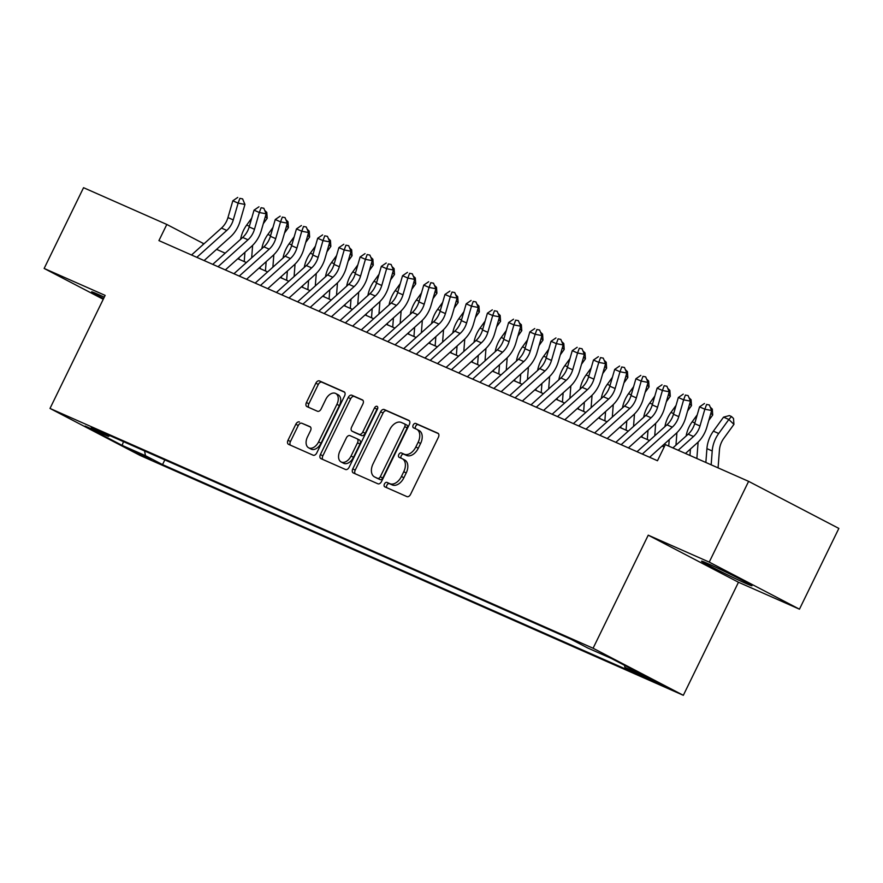 <?xml version="1.0" encoding="UTF-8"?>
<svg xmlns="http://www.w3.org/2000/svg" width="883" height="883" viewBox="0 0 883 883"><rect width="100%" height="100%" fill="white"/><g stroke="black" fill="none" stroke-linecap="round" stroke-linejoin="round"><path stroke-width="1.32" d="M384.436 483.983A2.472 1.589 -62.5 0 0 384.745 486.82A2.472 1.589 -62.5 0 0 384.811 486.842L406.931 496.61A3.532 2.274 -62.5 0 0 410.562 494.37L438.398 437.295A3.532 2.274 -62.5 0 0 437.946 433.244A3.532 2.274 -62.5 0 0 437.858 433.2L415.738 423.432A2.472 1.589 -62.5 0 0 413.2 425.01A2.472 1.589 -62.5 0 0 413.509 427.847A2.472 1.589 -62.5 0 0 413.575 427.869L416.434 429.138A11.291 7.274 -62.5 0 1 416.71 429.27A11.291 7.274 -62.5 0 1 418.156 442.228L415.827 446.975A11.291 7.274 -62.5 0 1 404.215 454.182L401.357 452.924A2.472 1.589 -62.5 0 0 398.818 454.491A2.472 1.589 -62.5 0 0 399.127 457.328A2.472 1.589 -62.5 0 0 399.193 457.361L402.052 458.619A11.291 7.274 -62.5 0 1 402.328 458.752A11.291 7.274 -62.5 0 1 403.763 471.71L401.445 476.467A11.291 7.274 -62.5 0 1 389.833 483.674L386.975 482.405A2.472 1.589 -62.5 0 0 384.436 483.983M404.491 459.9A11.291 7.274 -62.5 0 1 404.767 460.032A11.291 7.274 -62.5 0 1 406.202 472.979L403.884 477.736A11.291 7.274 -62.5 0 1 392.273 484.944L389.414 483.674A2.472 1.589 -62.5 0 0 386.875 485.253A2.472 1.589 -62.5 0 0 386.776 487.714M438.443 433.652L418.178 424.701A2.472 1.589 -62.5 0 0 415.639 426.279A2.472 1.589 -62.5 0 0 415.54 428.741M418.873 430.407A11.291 7.274 -62.5 0 1 419.149 430.54A11.291 7.274 -62.5 0 1 420.584 443.498L418.266 448.255A11.291 7.274 -62.5 0 1 406.655 455.451L403.796 454.193A2.472 1.589 -62.5 0 0 401.257 455.771A2.472 1.589 -62.5 0 0 401.158 458.233M104.271 297.174A28.046 0.894 -154 0 0 97.825 294.238A28.046 0.894 -154 0 0 91.633 291.865A28.046 0.894 -154 0 0 103.598 298.553M745.793 583.387A28.046 0.894 -154 0 0 751.974 585.76A28.046 0.894 -154 0 0 735.782 576.93A28.046 0.894 -154 0 0 707.747 563.542A28.046 0.894 -154 0 0 701.555 561.169A28.046 0.894 -154 0 0 717.747 570.01A28.046 0.894 -154 0 0 745.793 583.387M151.103 459.822L132.958 450.705L151.103 459.822M299.458 421.986A3.532 2.274 -62.5 0 0 295.827 424.237L288.013 440.253A3.532 2.274 -62.5 0 0 288.465 444.304A3.532 2.274 -62.5 0 0 288.553 444.348L313.123 455.198A3.532 2.274 -62.5 0 0 316.754 452.946L344.591 395.871A3.532 2.274 -62.5 0 0 344.138 391.82A3.532 2.274 -62.5 0 0 344.05 391.776L319.48 380.926A3.532 2.274 -62.5 0 0 315.849 383.178L306.423 402.527A3.532 2.274 -62.5 0 0 306.865 406.566A3.532 2.274 -62.5 0 0 306.953 406.61L317.472 411.257A3.532 2.274 -62.5 0 0 321.103 409.006L325.772 399.414A9.437 6.082 -62.5 0 1 335.717 393.498A9.437 6.082 -62.5 0 1 336.92 404.337L318.586 441.908A9.437 6.082 -62.5 0 1 308.653 447.813A9.437 6.082 -62.5 0 1 307.45 436.986L310.507 430.727A3.532 2.274 -62.5 0 0 310.054 426.677A3.532 2.274 -62.5 0 0 309.966 426.632L301.898 423.266A3.532 2.274 -62.5 0 0 298.266 425.518L290.452 441.522A3.532 2.274 -62.5 0 0 290.419 445.164M105.143 295.386L44.15 268.454L83.543 187.693L166.81 224.459L158.929 240.606L657.471 460.738L665.352 444.591L748.618 481.356L709.226 562.107L648.232 535.175L593.089 648.243L50 408.443L105.143 295.386M352.781 468.851A3.532 2.274 -62.5 0 0 353.222 472.902A3.532 2.274 -62.5 0 0 353.31 472.935L377.88 483.785A3.532 2.274 -62.5 0 0 381.511 481.533L409.348 424.469A3.532 2.274 -62.5 0 0 408.895 420.418A3.532 2.274 -62.5 0 0 408.818 420.374L384.237 409.524A3.532 2.274 -62.5 0 0 380.617 411.776L352.781 468.851L355.22 470.12A3.532 2.274 -62.5 0 0 355.176 473.763M345.507 469.491L320.926 458.641A3.532 2.274 -62.5 0 1 320.849 458.597A3.532 2.274 -62.5 0 1 320.397 454.557L348.233 397.482A3.532 2.274 -62.5 0 1 351.864 395.231L362.372 399.867A3.532 2.274 -62.5 0 1 362.46 399.911A3.532 2.274 -62.5 0 1 362.913 403.961L351.622 427.107A3.532 2.274 -62.5 0 0 352.074 431.158A3.532 2.274 -62.5 0 0 352.162 431.202L359.138 434.281A3.532 2.274 -62.5 0 0 362.77 432.03L374.513 407.924A2.472 1.589 -62.5 0 1 377.118 406.379A2.472 1.589 -62.5 0 1 377.427 409.215L349.127 467.239A3.532 2.274 -62.5 0 1 345.507 469.491M647.228 677.647L640.098 674.645L646.533 678.155L664.811 686.477L647.228 677.647M593.089 648.243L683.332 695.307L140.231 455.507L50 408.443M164.834 459.911L162.538 464.601L641.996 676.29L624.921 667.393L624.524 665.318M162.538 464.601L145.474 455.694L122.141 445.385L85.066 426.059L108.399 436.357L91.335 427.449L570.782 639.149L587.857 648.056L611.191 658.365L648.254 677.691L624.921 667.393M648.232 535.175L738.475 582.25L799.457 609.182L709.226 562.107M799.457 609.182L838.85 528.42L748.618 481.356M44.15 268.454L103.245 299.271M738.475 582.25L683.332 695.307M203.984 243.796L166.81 224.459M664.171 446.997L662.084 446.07M649.491 440.507L640.87 436.71M628.277 431.147L619.656 427.339M607.062 421.776L598.442 417.968M585.837 412.405L577.228 408.608M564.623 403.045L556.014 399.237M543.409 393.675L534.8 389.867M522.195 384.304L513.586 380.507M500.981 374.944L492.372 371.136M479.767 365.573L471.158 361.765M458.553 356.202L449.933 352.405M437.339 346.842L428.719 343.034M416.125 337.472L407.505 333.664M394.911 328.101L386.29 324.304M373.697 318.741L365.076 314.933M352.483 309.37L343.862 305.562M331.268 299.999L322.648 296.202M310.054 290.639L301.434 286.832M288.84 281.269L280.22 277.461M267.626 271.898L259.006 268.101M246.412 262.538L237.792 258.73M225.198 253.167L216.578 249.359M202.693 244.955L203.388 243.542M108.399 436.357L109.878 435.639M144.569 450.959L145.474 455.694M122.141 445.385L123.454 441.643M409.392 420.827L386.677 410.794A3.532 2.274 -62.5 0 0 383.056 413.045L355.22 470.12M377.758 478.343A2.472 1.589 -62.5 0 0 380.297 476.765L404.734 426.666A2.472 1.589 -62.5 0 0 404.414 423.829A2.472 1.589 -62.5 0 0 404.359 423.807L401.335 422.471A11.291 7.274 -62.5 0 0 389.723 429.668L373.023 463.917A11.291 7.274 -62.5 0 0 374.469 476.875A11.291 7.274 -62.5 0 0 374.734 477.008L380.198 479.612A2.472 1.589 -62.5 0 0 382.736 478.034L380.297 476.765M404.48 423.862L406.798 425.076A2.472 1.589 -62.5 0 1 406.853 425.098A2.472 1.589 -62.5 0 1 407.173 427.935L382.736 478.034M376.633 478.001A11.291 7.274 -62.5 0 0 376.909 478.144A11.291 7.274 -62.5 0 0 377.173 478.277L374.734 477.008M380.198 479.612L377.173 478.277M362.957 400.319L354.304 396.5A3.532 2.274 -62.5 0 0 350.672 398.752L322.836 455.827A3.532 2.274 -62.5 0 0 322.792 459.469M354.425 432.383A3.532 2.274 -62.5 0 0 354.513 432.427A3.532 2.274 -62.5 0 0 354.602 432.471L361.577 435.551A3.532 2.274 -62.5 0 0 365.198 433.299L376.953 409.204L374.513 407.924M377.769 408.101A2.472 1.589 -62.5 0 0 376.953 409.204M339.911 451.125A9.437 6.082 -62.5 0 0 341.114 461.952A9.437 6.082 -62.5 0 0 351.048 456.047L357.505 442.802A3.532 2.274 -62.5 0 0 357.052 438.763A3.532 2.274 -62.5 0 0 356.975 438.719L349.999 435.639A3.532 2.274 -62.5 0 0 346.368 437.891L339.911 451.125M341.114 461.952L343.553 463.233A9.437 6.082 -62.5 0 0 353.487 457.317L351.048 456.047M357.14 438.807L359.414 439.988A3.532 2.274 -62.5 0 1 359.491 440.032A3.532 2.274 -62.5 0 1 359.944 444.083L353.487 457.317M310.54 427.085L301.898 423.266M308.653 447.813L311.092 449.094A9.437 6.082 -62.5 0 0 321.026 443.178L318.586 441.908M335.717 393.498L338.156 394.778A9.437 6.082 -62.5 0 1 339.359 405.606L321.026 443.178M344.624 392.229L321.92 382.207A3.532 2.274 -62.5 0 0 318.288 384.458L308.862 403.796A3.532 2.274 -62.5 0 0 308.818 407.438M718.078 467.869L719.446 450.043A17.98 13.742 -66.2 0 1 723.762 438.387L733.928 424.381L728.85 419.48L718.696 433.498A26.965 20.607 113.8 0 0 712.217 450.97L711.157 464.811M731.488 416.522L728.85 419.48L723.552 417.14L729.358 415.584L731.488 416.522L733.508 418.476L733.928 424.381M723.552 417.14L713.387 431.158A26.965 20.607 113.8 0 0 706.919 448.63L705.859 462.471M672.89 447.913L688.188 434.16A17.98 13.742 113.8 0 0 694.678 423.641L699.546 406.864L704.844 409.215L706.599 404.436L709.325 404.955L706.599 404.436M678.188 450.253L693.497 436.5A17.98 13.742 113.8 0 0 699.987 425.992L704.844 409.215L711.665 410.518L706.808 427.295A26.965 20.607 -66.2 0 1 697.062 443.067L685.484 453.476M711.665 410.518L709.325 404.955M704.468 403.498L699.546 406.864M708.806 420.396L712.713 415.01L710.881 413.244M710.241 407.14L712.294 409.105L712.713 415.01M697.25 414.789L692.173 421.787A26.965 20.607 113.8 0 0 686.113 436.025M690.44 449.028L689.943 455.451M696.864 458.509L698.122 442.074M687.592 411.025L691.488 405.639L689.667 403.873M689.06 397.78L691.08 399.745L691.488 405.639M676.036 405.418L670.959 412.416A26.965 20.607 113.8 0 0 664.899 426.666M663.332 444.955L663.21 446.566M669.226 439.657L668.729 446.081M675.959 445.153L676.908 432.703M666.378 401.655L670.274 396.279L668.453 394.502M667.846 388.421L669.866 390.374L670.274 396.279M654.822 396.059L649.745 403.056A26.965 20.607 113.8 0 0 643.685 417.295M642.118 435.584L641.996 437.206M648.012 430.297L647.294 439.546M654.745 435.783L655.694 423.332M645.164 392.295L649.06 386.909L647.239 385.143M646.599 379.039L648.652 381.003L649.06 386.909M633.608 386.688L628.53 393.686A26.965 20.607 113.8 0 0 622.471 407.924M620.904 426.213L620.782 427.836M626.798 420.926L626.08 430.176M633.53 426.423L634.48 413.972M637.029 451.71L666.974 424.789A17.98 13.742 113.8 0 0 673.464 414.282L678.332 397.505L683.63 399.844L685.385 395.065L688.111 395.595L685.385 395.065M642.327 454.05L672.283 427.14A17.98 13.742 113.8 0 0 678.773 416.621L683.63 399.844L690.451 401.147L685.594 417.924A26.965 20.607 -66.2 0 1 675.848 433.696L649.623 457.273M690.451 401.147L688.111 395.595M683.254 394.138L678.332 397.505M615.815 442.339L645.76 415.429A17.98 13.742 113.8 0 0 652.25 404.911L657.118 388.134L662.416 390.474L664.171 385.705L666.897 386.224L664.171 385.705M621.113 444.69L651.069 417.769A17.98 13.742 113.8 0 0 657.559 407.251L662.416 390.474L669.237 391.787L664.38 408.564A26.965 20.607 -66.2 0 1 654.634 424.337L628.409 447.902M669.237 391.787L666.897 386.224M662.04 384.767L657.118 388.134M594.59 432.979L624.546 406.059A17.98 13.742 113.8 0 0 631.036 395.54L635.903 378.763L641.201 381.114L642.956 376.335L645.683 376.853L642.956 376.335M599.899 435.319L629.855 408.399A17.98 13.742 113.8 0 0 636.345 397.891L641.201 381.114L648.023 382.416L643.166 399.193A26.965 20.607 -66.2 0 1 633.42 414.966L607.195 438.542M648.023 382.416L645.683 376.853M640.826 375.396L635.903 378.763M573.376 423.608L603.332 396.688A17.98 13.742 113.8 0 0 609.822 386.18L614.689 369.403L619.987 371.743L621.731 366.964L624.469 367.494L621.731 366.964M578.685 425.948L608.641 399.039A17.98 13.742 113.8 0 0 615.131 388.52L619.987 371.743L626.809 373.045L621.952 389.822A26.965 20.607 -66.2 0 1 612.206 405.595L585.981 429.171M626.809 373.045L624.469 367.494M619.612 366.037L614.689 369.403M623.95 382.924L627.846 377.538L626.014 375.772M625.385 369.668L627.438 371.644L627.846 377.538M612.394 377.317L607.316 384.315A26.965 20.607 113.8 0 0 601.257 398.564M599.689 416.853L599.568 418.465M605.572 411.555L604.866 420.816M612.316 417.052L613.266 404.602M552.162 414.237L582.118 387.328A17.98 13.742 113.8 0 0 588.608 376.809L593.475 360.032L598.773 362.372L600.517 357.604L603.255 358.123L600.517 357.604M557.471 416.588L587.416 389.668A17.98 13.742 113.8 0 0 593.917 379.149L598.773 362.372L605.595 363.686L600.738 380.463A26.965 20.607 -66.2 0 1 590.992 396.235L564.767 419.8M605.595 363.686L603.255 358.123M598.398 356.666L593.475 360.032M602.736 373.553L606.632 368.178L604.8 366.401M604.193 360.319L606.224 362.273L606.632 368.178M591.18 367.957L586.102 374.955A26.965 20.607 113.8 0 0 580.043 389.193M578.475 407.482L578.354 409.105M584.358 402.195L583.652 411.445M591.102 407.681L592.052 395.231M530.948 404.878L560.904 377.957A17.98 13.742 113.8 0 0 567.394 367.438L572.261 350.661L577.559 353.012L579.303 348.233L582.04 348.752L579.303 348.233M536.257 407.218L566.202 380.297A17.98 13.742 113.8 0 0 572.703 369.789L577.559 353.012L584.38 354.315L579.524 371.092A26.965 20.607 -66.2 0 1 569.778 386.864L543.553 410.44M584.38 354.315L582.04 348.752M577.184 347.295L572.261 350.661M581.522 364.193L585.418 358.807L583.586 357.041M582.957 350.937L585.01 352.913L585.418 358.807M569.965 358.586L564.888 365.584A26.965 20.607 113.8 0 0 558.829 379.822M557.261 398.112L557.14 399.734M563.144 392.825L562.438 402.074M569.888 398.321L570.837 385.871M509.734 395.507L539.69 368.586A17.98 13.742 113.8 0 0 546.18 358.079L551.036 341.302L556.345 343.642L558.089 338.862L560.815 339.392L558.089 338.862M515.043 397.847L544.988 370.937A17.98 13.742 113.8 0 0 551.489 360.419L556.345 343.642L563.166 344.944L558.31 361.721A26.965 20.607 -66.2 0 1 548.564 377.494L522.339 401.07M563.166 344.944L560.815 339.392M555.97 337.935L551.036 341.302M560.308 354.823L564.204 349.436L562.372 347.67M561.754 341.6L563.796 343.542L564.204 349.436M548.751 349.215L543.674 356.213A26.965 20.607 113.8 0 0 537.615 370.463M536.047 388.752L535.926 390.363M541.93 383.454L541.224 392.714M548.674 388.95L549.623 376.5M488.52 386.136L518.476 359.226A17.98 13.742 113.8 0 0 524.966 348.708L529.822 331.931L535.131 334.271L536.875 329.502L539.601 330.021L536.875 329.502M493.829 388.487L523.774 361.566A17.98 13.742 113.8 0 0 530.275 351.048L535.131 334.271L541.952 335.584L537.085 352.361A26.965 20.607 -66.2 0 1 527.35 368.134L501.125 391.699M541.952 335.584L539.601 330.021M534.756 328.564L529.822 331.931M539.094 345.452L542.99 340.076L541.158 338.299M540.528 332.207L542.581 334.171L542.99 340.076M527.537 339.856L522.46 346.853A26.965 20.607 113.8 0 0 516.4 361.092M514.833 379.381L514.712 381.003M520.716 374.094L520.01 383.343M527.46 379.58L528.409 367.129M517.88 336.092L521.776 330.706L519.944 328.94M519.336 322.847L521.367 324.812L521.776 330.706M506.323 330.485L501.246 337.483A26.965 20.607 113.8 0 0 495.186 351.721M493.619 370.01L493.498 371.633M499.502 364.723L498.796 373.973M506.246 370.22L507.195 357.77M496.665 326.721L500.562 321.335L498.729 319.569M498.111 313.498L500.153 315.441L500.562 321.335M485.098 321.114L480.032 328.112A26.965 20.607 113.8 0 0 473.972 342.361M472.405 360.65L472.284 362.262M478.288 355.352L477.582 364.613M485.032 360.849L485.981 348.399M475.44 317.35L479.348 311.975L477.515 310.198M476.886 304.105L478.939 306.07L479.348 311.975M463.884 311.754L458.818 318.752A26.965 20.607 113.8 0 0 452.747 332.99M451.191 351.279L451.058 352.902M457.074 345.993L456.368 355.242M463.818 351.478L464.767 339.028M454.226 307.99L458.134 302.604L456.301 300.838M455.694 294.745L457.725 296.71L458.134 302.604M442.67 302.383L437.604 309.381A26.965 20.607 113.8 0 0 431.533 323.62M429.977 341.909L429.844 343.531M435.86 336.622L435.153 345.871M442.593 342.118L443.553 329.668M433.012 298.62L436.919 293.233L435.087 291.467M434.458 285.364L436.511 287.339L436.919 293.233M421.456 293.013L416.39 300.01A26.965 20.607 113.8 0 0 410.319 314.26M408.763 332.549L408.63 334.16M414.646 327.251L413.939 336.511M421.379 332.748L422.339 320.297M411.798 289.249L415.705 283.873L413.873 282.096M413.255 276.026L415.297 277.968L415.705 283.873M400.242 283.653L395.176 290.65A26.965 20.607 113.8 0 0 389.105 304.889M387.549 323.178L387.416 324.801M393.432 317.891L392.725 327.14M400.165 323.377L401.125 310.926M390.584 279.889L394.491 274.503L392.659 272.737M392.019 266.633L394.083 268.609L394.491 274.503M379.028 274.282L373.962 281.28A26.965 20.607 113.8 0 0 367.891 295.518M366.335 313.807L366.202 315.43M372.218 308.52L371.511 317.77M378.95 314.017L379.911 301.567M369.37 270.518L373.277 265.132L371.445 263.366M370.838 257.273L372.869 259.238L373.277 265.132M357.814 264.911L352.747 271.909A26.965 20.607 113.8 0 0 346.677 286.158M345.11 304.447L344.988 306.059M351.004 299.149L350.297 308.41M357.736 304.646L358.697 292.196M348.156 261.147L352.063 255.772L350.231 253.995M349.624 247.913L351.655 249.867L352.063 255.772M336.6 255.551L331.533 262.549A26.965 20.607 113.8 0 0 325.463 276.787M323.895 295.077L323.774 296.699M329.789 289.79L329.083 299.039M336.522 295.275L337.472 282.825M326.942 251.787L330.849 246.401L329.017 244.635M328.377 238.531L330.43 240.507L330.849 246.401M315.386 246.18L310.319 253.178A26.965 20.607 113.8 0 0 304.249 267.417M302.681 285.706L302.56 287.328M308.575 280.419L307.869 289.668M315.308 285.915L316.257 273.465M305.728 242.417L309.635 237.03L307.803 235.264M307.163 229.161L309.216 231.136L309.635 237.03M294.171 236.81L289.105 243.807A26.965 20.607 113.8 0 0 283.035 258.057M281.467 276.346L281.346 277.957M287.361 271.048L286.655 280.308M294.094 276.545L295.043 264.094M467.306 376.776L497.261 349.856A17.98 13.742 113.8 0 0 503.751 339.337L508.608 322.56L513.917 324.911L515.661 320.132L518.387 320.65L515.661 320.132M472.615 379.116L502.559 352.196A17.98 13.742 113.8 0 0 509.061 341.688L513.917 324.911L520.738 326.213L515.871 342.99A26.965 20.607 -66.2 0 1 506.136 358.763L479.911 382.339M520.738 326.213L518.387 320.65M513.542 319.193L508.608 322.56M446.092 367.405L476.047 340.485A17.98 13.742 113.8 0 0 482.537 329.977L487.394 313.2L492.703 315.54L494.447 310.761L497.173 311.291L494.447 310.761M451.401 369.745L481.345 342.836A17.98 13.742 113.8 0 0 487.846 332.317L492.703 315.54L499.524 316.842L494.657 333.619A26.965 20.607 -66.2 0 1 484.922 349.392L458.685 372.968M499.524 316.842L497.173 311.291M492.328 309.834L487.394 313.2M424.878 358.034L454.833 331.125A17.98 13.742 113.8 0 0 461.323 320.606L466.18 303.829L471.489 306.169L473.233 301.401L475.959 301.92L473.233 301.401M430.187 360.385L460.131 333.465A17.98 13.742 113.8 0 0 466.621 322.946L471.489 306.169L478.31 307.483L473.443 324.26A26.965 20.607 -66.2 0 1 463.707 340.032L437.471 363.597M478.31 307.483L475.959 301.92M471.114 300.463L466.18 303.829M403.663 348.675L433.619 321.754A17.98 13.742 113.8 0 0 440.109 311.235L444.966 294.458L450.275 296.809L452.019 292.03L454.745 292.549L452.019 292.03M408.972 351.015L438.917 324.094A17.98 13.742 113.8 0 0 445.407 313.586L450.275 296.809L457.096 298.112L452.228 314.889A26.965 20.607 -66.2 0 1 442.493 330.661L416.257 354.238M457.096 298.112L454.745 292.549M449.9 291.092L444.966 294.458M382.449 339.304L412.405 312.383A17.98 13.742 113.8 0 0 418.895 301.876L423.752 285.099L429.061 287.439L430.805 282.659L433.531 283.189L430.805 282.659M387.758 341.644L417.703 314.734A17.98 13.742 113.8 0 0 424.193 304.216L429.061 287.439L435.882 288.741L431.014 305.518A26.965 20.607 -66.2 0 1 421.279 321.291L395.043 344.867M435.882 288.741L433.531 283.189M428.685 281.732L423.752 285.099M361.235 329.933L391.191 303.024A17.98 13.742 113.8 0 0 397.681 292.505L402.538 275.728L407.847 278.068L409.591 273.3L412.317 273.818L409.591 273.3M366.533 332.284L396.489 305.363A17.98 13.742 113.8 0 0 402.979 294.845L407.847 278.068L414.668 279.381L409.8 296.158A26.965 20.607 -66.2 0 1 400.065 311.931L373.829 335.496M414.668 279.381L412.317 273.818M407.471 272.361L402.538 275.728M340.021 320.573L369.966 293.653A17.98 13.742 113.8 0 0 376.467 283.134L381.324 266.357L386.633 268.708L388.377 263.929L391.103 264.447L388.377 263.929M345.319 322.913L375.275 295.993A17.98 13.742 113.8 0 0 381.765 285.485L386.633 268.708L393.443 270.01L388.586 286.787A26.965 20.607 -66.2 0 1 378.851 302.56L352.615 326.136M393.443 270.01L391.103 264.447M386.257 262.991L381.324 266.357M318.807 311.202L348.752 284.282A17.98 13.742 113.8 0 0 355.253 273.774L360.109 256.997L365.419 259.337L367.162 254.558L369.889 255.088L367.162 254.558M324.105 313.542L354.061 286.633A17.98 13.742 113.8 0 0 360.551 276.114L365.419 259.337L372.229 260.64L367.372 277.417A26.965 20.607 -66.2 0 1 357.637 293.189L331.401 316.765M372.229 260.64L369.889 255.088M365.043 253.631L360.109 256.997M297.593 301.831L327.538 274.922A17.98 13.742 113.8 0 0 334.039 264.403L338.895 247.626L344.204 249.966L345.948 245.198L348.675 245.717L345.948 245.198M302.891 304.182L332.847 277.262A17.98 13.742 113.8 0 0 339.337 266.743L344.204 249.966L351.015 251.28L346.158 268.057A26.965 20.607 -66.2 0 1 336.423 283.829L310.187 307.394M351.015 251.28L348.675 245.717M343.829 244.26L338.895 247.626M276.379 292.472L306.324 265.551A17.98 13.742 113.8 0 0 312.825 255.032L317.681 238.255L322.979 240.606L324.734 235.827L327.461 236.346L324.734 235.827M281.677 294.812L311.633 267.891A17.98 13.742 113.8 0 0 318.123 257.383L322.979 240.606L329.8 241.909L324.944 258.686A26.965 20.607 -66.2 0 1 315.209 274.458L288.973 298.035M329.8 241.909L327.461 236.346M322.615 234.889L317.681 238.255M255.165 283.101L285.11 256.18A17.98 13.742 113.8 0 0 291.611 245.673L296.467 228.896L301.765 231.236L303.52 226.456L306.246 226.986L303.52 226.456M260.463 285.441L290.419 258.531A17.98 13.742 113.8 0 0 296.909 248.013L301.765 231.236L308.586 232.538L303.73 249.315A26.965 20.607 -66.2 0 1 293.995 265.088L267.759 288.664M308.586 232.538L306.246 226.986M301.401 225.529L296.467 228.896M233.951 273.73L263.896 246.821A17.98 13.742 113.8 0 0 270.397 236.302L275.253 219.525L280.551 221.865L282.306 217.097L285.032 217.615L282.306 217.097M239.249 276.081L269.205 249.161A17.98 13.742 113.8 0 0 275.695 238.642L280.551 221.865L287.372 223.178L282.516 239.955A26.965 20.607 -66.2 0 1 272.77 255.728L246.545 279.293M287.372 223.178L285.032 217.615M280.176 216.158L275.253 219.525M284.514 233.046L288.421 227.671L286.589 225.893M285.949 219.801L288.001 221.765L288.421 227.671M272.957 227.45L267.88 234.448A26.965 20.607 113.8 0 0 261.821 248.686M260.253 266.975L260.132 268.598M266.147 261.688L265.441 270.938M272.88 267.174L273.829 254.723M212.737 264.37L242.682 237.45A17.98 13.742 113.8 0 0 249.172 226.931L254.039 210.154L259.337 212.505L261.092 207.726L263.818 208.245L261.092 207.726M218.035 266.71L247.991 239.79A17.98 13.742 113.8 0 0 254.481 229.282L259.337 212.505L266.158 213.807L261.302 230.584A26.965 20.607 -66.2 0 1 251.556 246.357L225.331 269.933M266.158 213.807L263.818 208.245M258.962 206.788L254.039 210.154M263.3 223.686L267.207 218.3L265.375 216.534M264.734 210.43L266.787 212.406L267.207 218.3M251.743 218.079L246.666 225.077A26.965 20.607 113.8 0 0 240.606 239.315M239.039 257.604L238.918 259.227M244.933 252.317L244.227 261.567M251.666 257.814L252.615 245.364M191.523 254.999L221.467 228.079A17.98 13.742 113.8 0 0 227.957 217.571L232.825 200.794L238.123 203.134L239.878 198.355L242.604 198.885L239.878 198.355M196.821 257.339L226.776 230.43A17.98 13.742 113.8 0 0 233.267 219.911L238.123 203.134L244.944 204.437L240.088 221.214A26.965 20.607 -66.2 0 1 230.342 236.986L204.116 260.562M244.944 204.437L242.604 198.885M237.748 197.428L232.825 200.794M658.012 682.791L657.68 683.475M392.273 484.944L389.833 483.674M403.884 477.736L401.445 476.467M406.202 472.979L403.763 471.71M403.796 454.193L401.357 452.924M406.655 455.451L404.215 454.182M418.266 448.255L415.827 446.975M420.584 443.498L418.156 442.228M418.178 424.701L415.738 423.432M389.414 483.674L386.975 482.405M383.056 413.045L380.617 411.776M386.677 410.794L384.237 409.524M407.173 427.935L404.734 426.666M322.836 455.827L320.397 454.557M350.672 398.752L348.233 397.482M354.304 396.5L351.864 395.231M354.602 432.471L352.162 431.202M361.577 435.551L359.138 434.281M365.198 433.299L362.77 432.03M359.944 444.083L357.505 442.802M339.359 405.606L336.92 404.337M308.862 403.796L306.423 402.527M318.288 384.458L315.849 383.178M321.92 382.207L319.48 380.926M290.452 441.522L288.013 440.253M298.266 425.518L295.827 424.237M718.696 433.498L713.387 431.158M712.217 450.97L706.919 448.63M688.188 434.16L693.497 436.5M694.678 423.641L699.987 425.992M694.877 422.979L692.173 421.787M673.663 413.608L670.959 412.416M652.449 404.248L649.745 403.056M631.235 394.878L628.53 393.686M666.974 424.789L672.283 427.14M673.464 414.282L678.773 416.621M645.76 415.429L651.069 417.769M652.25 404.911L657.559 407.251M624.546 406.059L629.855 408.399M631.036 395.54L636.345 397.891M603.332 396.688L608.641 399.039M609.822 386.18L615.131 388.52M610.021 385.507L607.316 384.315M582.118 387.328L587.416 389.668M588.608 376.809L593.917 379.149M588.806 376.147L586.102 374.955M560.904 377.957L566.202 380.297M567.394 367.438L572.703 369.789M567.592 366.776L564.888 365.584M539.69 368.586L544.988 370.937M546.18 358.079L551.489 360.419M546.378 357.405L543.674 356.213M518.476 359.226L523.774 361.566M524.966 348.708L530.275 351.048M525.164 348.045L522.46 346.853M503.95 338.675L501.246 337.483M482.736 329.304L480.032 328.112M461.511 319.944L458.818 318.752M440.297 310.573L437.604 309.381M419.083 301.202L416.39 300.01M397.869 291.843L395.176 290.65M376.655 282.472L373.962 281.28M355.441 273.101L352.747 271.909M334.227 263.741L331.533 262.549M313.012 254.37L310.319 253.178M291.798 244.999L289.105 243.807M497.261 349.856L502.559 352.196M503.751 339.337L509.061 341.688M476.047 340.485L481.345 342.836M482.537 329.977L487.846 332.317M454.833 331.125L460.131 333.465M461.323 320.606L466.621 322.946M433.619 321.754L438.917 324.094M440.109 311.235L445.407 313.586M412.405 312.383L417.703 314.734M418.895 301.876L424.193 304.216M391.191 303.024L396.489 305.363M397.681 292.505L402.979 294.845M369.966 293.653L375.275 295.993M376.467 283.134L381.765 285.485M348.752 284.282L354.061 286.633M355.253 273.774L360.551 276.114M327.538 274.922L332.847 277.262M334.039 264.403L339.337 266.743M306.324 265.551L311.633 267.891M312.825 255.032L318.123 257.383M285.11 256.18L290.419 258.531M291.611 245.673L296.909 248.013M263.896 246.821L269.205 249.161M270.397 236.302L275.695 238.642M270.584 235.64L267.88 234.448M242.682 237.45L247.991 239.79M249.172 226.931L254.481 229.282M249.37 226.269L246.666 225.077M221.467 228.079L226.776 230.43M227.957 217.571L233.267 219.911M404.767 460.032L402.328 458.752M419.149 430.54L416.71 429.27M406.853 425.098L404.414 423.829M376.909 478.144L374.469 476.875M354.513 432.427L352.074 431.158M359.491 440.032L357.052 438.763"/></g></svg>
